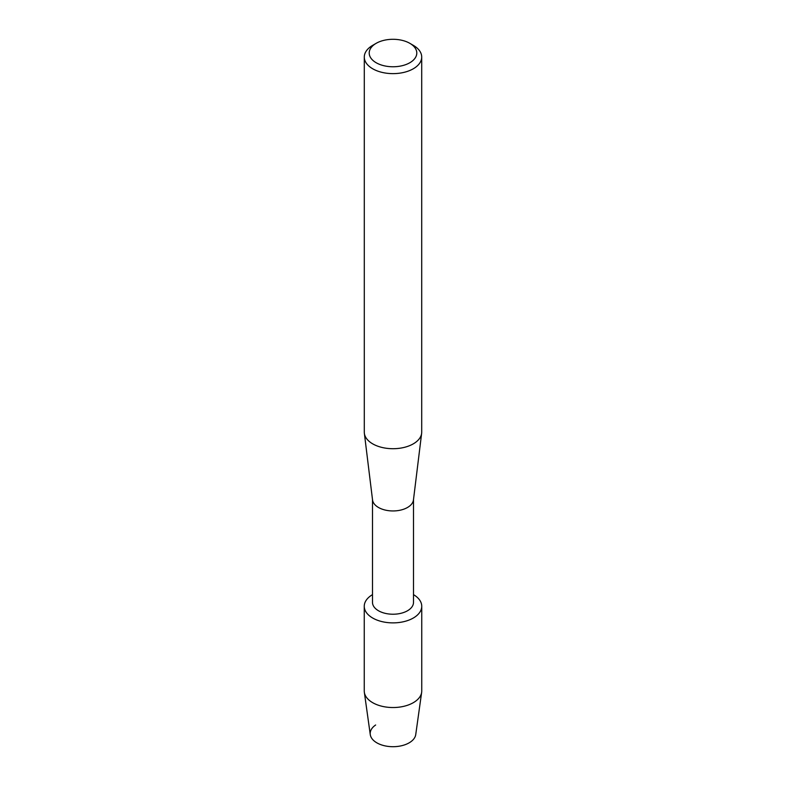 <?xml version="1.0" encoding="UTF-8"?>
<svg xmlns="http://www.w3.org/2000/svg" width="786" height="786" viewBox="0 0 786 786"><rect width="100%" height="100%" fill="white"/><g stroke="black" fill="none" stroke-linecap="round" stroke-linejoin="round"><path stroke-width="1.18" d="M421.748 606.281A28.748 16.604 180 0 1 413.328 618.012A28.748 16.604 180 0 0 413.505 594.638A28.748 16.604 180 0 1 421.748 606.281L421.748 690.933A28.748 16.604 180 0 1 421.66 692.279L415.735 734.596A22.804 13.166 180 0 1 409.123 742.849A22.804 13.166 180 0 1 377.535 743.212A22.804 13.166 180 0 1 375.639 724.997M413.505 499.532L413.505 602.39A20.505 11.839 180 0 1 407.502 610.761A20.505 11.839 180 0 1 385.15 613.326A20.505 11.839 180 0 1 372.495 602.39L372.495 499.532M413.328 618.012A28.748 16.604 180 0 1 372.76 618.071A28.748 16.604 180 0 1 372.495 594.638A28.748 16.604 180 0 0 364.252 606.281A28.748 16.604 180 0 0 381.996 621.618A28.748 16.604 180 0 0 413.328 618.012M409.82 43.318L413.298 45.333A28.709 16.575 180 0 1 421.709 57.054L421.709 432.133A28.709 16.575 180 0 1 421.64 433.302L413.456 499.945A20.505 11.839 180 0 1 407.502 507.481A20.505 11.839 180 0 1 385.828 510.202A20.505 11.839 180 0 1 372.544 499.945L364.36 433.302A28.709 16.575 180 0 1 364.291 432.133L364.291 57.054A28.709 16.575 180 0 1 372.702 45.333L376.18 43.318A23.786 13.735 180 0 1 409.82 43.318A23.786 13.735 180 0 1 409.82 62.742A23.786 13.735 180 0 1 376.18 62.742A23.786 13.735 180 0 1 376.18 43.318L372.702 45.333M421.64 433.302A28.709 16.575 180 0 1 413.298 443.854A28.709 16.575 180 0 1 382.959 447.666A28.709 16.575 180 0 1 364.36 433.302M421.709 57.054A28.709 16.575 180 0 1 413.298 68.775A28.709 16.575 180 0 1 382.016 72.371A28.709 16.575 180 0 1 364.291 57.054M421.66 692.279A28.748 16.604 180 0 1 413.328 702.674A28.748 16.604 180 0 1 383.077 706.516A28.748 16.604 180 0 1 364.34 692.279A28.748 16.604 180 0 1 364.252 690.933L364.252 606.281M409.123 742.849A22.804 13.166 180 0 1 385.13 745.894A22.804 13.166 180 0 1 370.265 734.596L364.34 692.279"/></g></svg>

